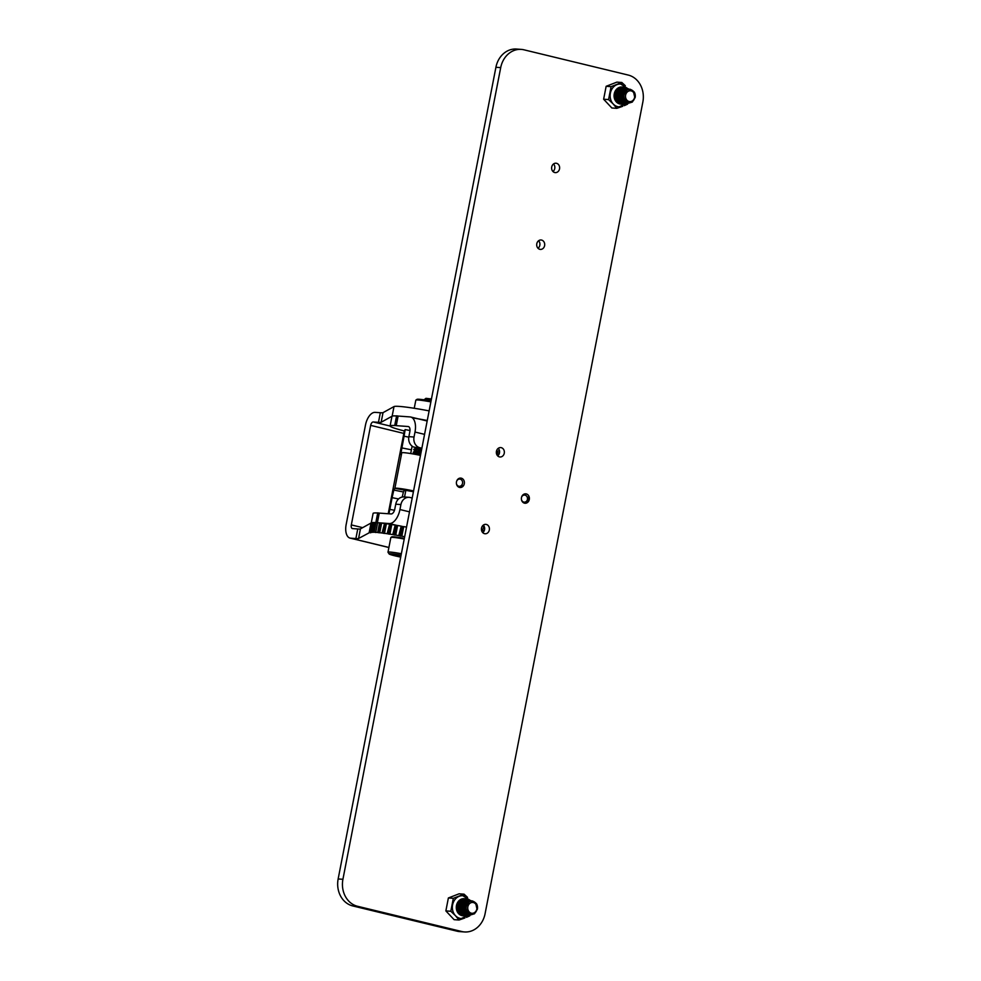 <?xml version="1.0" encoding="UTF-8"?>
<svg xmlns="http://www.w3.org/2000/svg" width="981" height="981" viewBox="0 0 981 981"><rect width="100%" height="100%" fill="white"/><g stroke="black" fill="none" stroke-linecap="round" stroke-linejoin="round"><path stroke-width="1.47" d="M403.571 496.938A11.723 9.957 94.1 0 0 404.638 496.496M401.867 526.343L402.823 526.527L400.959 536.116L399.99 535.945L401.867 526.343L401.192 526.147L399.328 535.749L399.99 535.945M399.328 535.749L398.789 535.626A36.309 2.698 -169 0 0 395.735 535.086L397.195 525.448L395.098 535.086L394.166 534.927L396.03 525.326L395.22 525.117L393.356 534.706L394.166 534.927M398.789 535.626L401.192 526.147M396.03 525.326L396.962 525.485M393.356 534.706L392.78 534.596A36.309 2.698 -169 0 0 389.898 534.13L391.431 524.504L389.567 534.105M392.78 534.596L395.22 525.117M382.075 533.002L384.515 523.511L382.075 533.002A36.309 2.698 -169 0 0 379.77 532.72L381.168 523.216L380.101 522.983L378.237 532.585L379.304 532.806M383.939 523.4A36.309 2.698 -169 0 0 381.634 523.118L379.77 532.72M387.152 533.713L389.604 524.222L387.152 533.713A36.309 2.698 -169 0 0 384.515 533.333L386.379 523.731L384.515 533.333M389.016 524.112A36.309 2.698 -169 0 0 386.379 523.731M394.644 524.994A36.309 2.698 -169 0 0 391.762 524.528L389.898 534.13M400.653 526.037A36.309 2.698 -169 0 0 397.599 525.497L395.735 535.086M404.663 536.717A36.309 2.698 -169 0 0 401.842 536.19L402.823 526.527M406.526 527.128A36.309 2.698 -169 0 0 403.718 526.589L401.842 536.19M375.981 522.603L374.117 532.192L375.981 522.603A36.309 2.698 -169 0 0 374.546 522.53L373.062 532.278M374.117 532.192A36.309 2.698 -169 0 0 372.682 532.131L374.546 522.53M373.369 522.53L371.505 532.119L373.369 522.53A36.309 2.698 -169 0 0 372.424 522.579L370.548 532.18L371.345 532.413M371.505 532.119A36.309 2.698 -169 0 0 370.56 532.168L372.412 522.579M371.762 522.677L369.898 532.278L371.762 522.677A36.309 2.698 -169 0 0 371.419 522.799L369.481 532.438L370.646 532.744M369.898 532.278A36.309 2.698 -169 0 0 369.555 532.401L371.358 522.848A36.309 2.698 11 0 1 376.214 522.615L376.226 522.566M378.237 532.585L377.685 532.487A36.309 2.698 -169 0 0 375.772 532.315L375.748 532.352M377.685 532.487L379.549 522.898A36.309 2.698 -169 0 0 377.648 522.714L375.772 532.315M429.126 410.892A36.309 2.698 -169 0 0 394.006 406.575L383.019 412.658A18.161 1.349 11 0 1 380.334 412.731L375.134 412.363A13.44 7.014 -76.4 0 0 365.496 425.006L346.158 524.528A13.44 7.014 -76.4 0 0 350.07 538.103A13.44 7.014 -76.4 0 0 350.671 538.189L355.882 538.569L357.746 528.967L352.535 528.6A3.63 1.901 -76.4 0 1 352.375 528.575A3.63 1.901 -76.4 0 1 351.321 524.909L370.659 425.374L403.829 433.418M369.506 532.45L370.634 532.818M369.469 532.634L358.568 538.495A18.161 1.349 11 0 1 355.882 538.569M389.531 534.179L388.66 534.044L390.524 524.443L389.604 524.222M387.74 533.823L388.66 534.044M382.639 533.1L384.429 533.443L386.146 523.719M374.632 532.278L375.723 532.487M371.958 532.18L373.038 532.376M370.278 532.315L371.333 532.499M369.163 532.622L371.026 523.02L360.432 528.894A18.161 1.349 11 0 1 357.746 528.967M374.46 522.701L373.822 522.591M377.513 522.873L376.496 522.677M375.748 532.315L377.648 522.714M379.635 532.708L381.634 523.118M383.657 533.333L385.521 523.731L384.515 523.511M390.524 524.443L391.394 524.577M408.783 437.146L404.062 436.214L405.165 429.58L404.319 430.953A36.309 2.698 11 0 1 390.095 425.975L391.959 416.373A36.309 2.698 11 0 1 396.569 415.956A36.309 2.698 -169 0 0 392.142 416.165L381.155 422.259A18.161 1.349 11 0 1 378.47 422.333L373.27 421.965A3.63 1.901 -76.4 0 0 370.659 425.374M427.262 420.493A36.309 2.698 -169 0 0 412.376 417.869M414.24 408.28L415.821 400.174A15.978 1.189 11 0 1 415.883 400.101L416.999 399.341A15.022 1.116 11 0 1 431.039 401.021M415.883 400.101A15.978 1.189 11 0 1 430.88 401.891M499.464 452.952L497.281 452.793A9.074 7.713 -85.9 0 1 497.441 455.601M390.095 425.975A36.309 2.698 11 0 1 395.073 425.57L397.403 415.932L396.68 415.858M424.565 434.362L415 432.045L414.031 437.023A9.074 7.713 94.1 0 0 419.831 447.728L414.669 447.361A9.074 7.713 -85.9 0 1 408.869 436.655L414.031 437.023M421.867 448.231L419.831 447.728M412.192 497.992L410.156 497.502A9.074 7.713 94.1 0 0 409.077 497.33A9.074 7.713 94.1 0 0 400.91 504.565L399.941 509.544L409.506 511.849M400.91 504.565L395.748 504.185L394.779 509.164A5.089 2.661 -76.4 0 1 391.137 513.946L379.255 513.1L377.378 522.689L389.273 523.547A14.887 7.774 -76.4 0 0 399.941 509.544M395.748 504.185A9.074 7.713 -85.9 0 1 403.914 496.962L409.077 497.33M413.565 490.929A14.887 1.104 -169 0 0 394.865 488.354L413.418 491.726M421.707 449.065L414.669 447.361M397.403 415.932L398.114 416.054L396.25 425.656L408.133 426.514A5.089 2.661 -76.4 0 1 408.366 426.539A5.089 2.661 -76.4 0 1 409.837 431.677L408.869 436.655M481.941 531.481A1.447 1.239 -85.9 0 1 482.198 530.414L484.307 530.562M483.817 525.742A9.074 7.713 -85.9 0 1 482.198 530.414M497.281 452.793A1.447 1.239 -85.9 0 1 498.103 451.076L499.55 451.186M499.341 450.23A4.537 3.85 -85.9 0 1 498.103 451.076M371.235 523.008L373.099 513.419A36.309 2.698 11 0 1 377.71 512.989M404.062 436.214L400.689 454.546L401.769 452.805A14.887 1.104 11 0 1 420.481 455.392M388.942 513.799L389.849 509.372L394.485 510.279M398.568 498.949L392.118 497.674L389.849 509.372M392.118 497.674L393.798 490.071L403.412 491.959L402.235 497.048M401.769 452.805L394.865 488.354L393.798 490.071M404.319 430.953L388.218 513.737M412.118 446.147L410.708 453.541M404.479 490.242L403.412 491.959M415 432.045A14.887 7.774 -76.4 0 0 410.671 417.011A14.887 7.774 -76.4 0 0 409.997 416.913L398.114 416.054M396.25 425.656L395.539 425.533M377.378 522.689L376.214 522.615M377.943 512.928L379.255 513.1M424.062 399.843L425.926 398.335L431.444 398.96M424.05 399.586L431.235 400.052M420.542 455.074L417.06 454.681M414.963 454.093L413.209 452.437L421.008 452.621M421.082 452.278L414.632 451.75L413.209 452.437M415.772 450.806L413.749 449.629L415.11 449.298L421.56 449.825M421.622 449.482L415.171 448.955L413.749 449.629M415.981 453.872L415.233 453.602M416.054 453.516L417.183 453.872M413.896 449.482L416.594 450.72M417.648 448.084L418.274 448.28M404.221 539.035A14.298 1.067 -169 0 0 393.025 537.367A14.298 1.067 -169 0 0 390.892 537.441L391.726 536.877A13.587 1.006 11 0 1 393.761 536.815A13.587 1.006 11 0 1 404.344 538.385M401.07 555.221A12.863 0.956 -169 0 0 391.088 553.75A12.863 0.956 -169 0 0 389.138 553.958L388.01 552.291A14.298 1.067 11 0 1 387.986 552.205A14.298 1.067 11 0 1 390.168 552.058A14.298 1.067 11 0 1 401.364 553.725M431.113 400.64L427.201 400.334M416.986 447.925L415.993 448.427M421.327 451.027L415.294 451.383M420.775 453.823L414.902 454.031M418.482 448.292L414.068 449.09M416.876 449.347L421.364 450.831M421.254 451.37L416.373 451.076L413.528 451.885M420.714 454.178L414.436 454.191M430.291 400.555L431.076 400.861M395.588 554.731L397.403 556.019L400.91 556.08M397.599 554.988L397.403 556.019A8.253 0.613 -169 0 0 400.775 556.767M401.008 555.565A8.253 0.613 -169 0 0 397.992 555.05A8.253 0.613 -169 0 0 393.724 554.694A8.253 0.613 -169 0 0 393.651 554.743A8.253 0.613 -169 0 0 397.403 556.019M389.138 553.958A12.863 0.956 -169 0 0 400.702 557.098M390.892 537.441A14.298 1.067 -169 0 0 390.843 537.514L387.986 552.205M556.521 163.3A4.721 4.01 94.1 0 0 555.969 163.214A4.721 4.01 94.1 0 0 551.665 167.297A4.721 4.01 94.1 0 0 554.731 172.533A4.721 4.01 94.1 0 0 555.283 172.619A4.721 4.01 94.1 0 0 559.587 168.536A4.721 4.01 94.1 0 0 556.521 163.3M541.598 240.075A4.721 4.01 94.1 0 0 541.046 239.989A4.721 4.01 94.1 0 0 536.742 244.073A4.721 4.01 94.1 0 0 539.808 249.309A4.721 4.01 94.1 0 0 540.359 249.407A4.721 4.01 94.1 0 0 544.663 245.311A4.721 4.01 94.1 0 0 541.598 240.075M501.254 447.667A4.721 4.01 94.1 0 0 500.69 447.581A4.721 4.01 94.1 0 0 496.386 451.665A4.721 4.01 94.1 0 0 499.452 456.901A4.721 4.01 94.1 0 0 500.016 456.987A4.721 4.01 94.1 0 0 504.32 452.903A4.721 4.01 94.1 0 0 501.254 447.667M461.291 478.176A4.721 4.01 94.1 0 0 460.727 478.09A4.721 4.01 94.1 0 0 456.435 482.186A4.721 4.01 94.1 0 0 459.488 487.422A4.721 4.01 94.1 0 0 460.052 487.508A4.721 4.01 94.1 0 0 464.356 483.412A4.721 4.01 94.1 0 0 461.291 478.176M526.282 493.921A4.721 4.01 94.1 0 0 525.73 493.835A4.721 4.01 94.1 0 0 521.426 497.931A4.721 4.01 94.1 0 0 524.492 503.167A4.721 4.01 94.1 0 0 525.043 503.253A4.721 4.01 94.1 0 0 529.348 499.157A4.721 4.01 94.1 0 0 526.282 493.921M486.331 524.443A4.721 4.01 94.1 0 0 485.767 524.357A4.721 4.01 94.1 0 0 481.463 528.44A4.721 4.01 94.1 0 0 484.528 533.676A4.721 4.01 94.1 0 0 485.092 533.762A4.721 4.01 94.1 0 0 489.384 529.679A4.721 4.01 94.1 0 0 486.331 524.443M357.525 906.272L461.769 931.521A22.87 19.424 94.1 0 0 464.491 931.95A22.87 19.424 94.1 0 0 485.08 913.728L642.849 102.049A22.87 19.424 94.1 0 0 628.257 75.071L524.001 49.823A22.87 19.424 94.1 0 0 521.291 49.393A22.87 19.424 94.1 0 0 500.702 67.615L342.921 879.295A22.87 19.424 94.1 0 0 357.525 906.272L352.743 905.929L456.999 931.177L461.769 931.521M500.702 67.615L495.92 67.272L338.151 878.951L342.921 879.295M553.505 163.974A4.721 4.01 -85.9 0 1 552.965 171.516M538.581 240.75A4.721 4.01 -85.9 0 1 538.042 248.291M498.238 448.342A4.721 4.01 -85.9 0 1 497.686 455.883M483.314 525.117A4.721 4.01 -85.9 0 1 482.762 532.658M464.491 931.95L459.709 931.607A22.87 19.424 -85.9 0 1 456.999 931.177M352.743 905.929A22.87 19.424 -85.9 0 1 338.151 878.951M495.92 67.272A22.87 19.424 -85.9 0 1 516.509 49.05L521.291 49.393M456.447 483.743A3.691 3.139 94.1 0 0 462.591 482.161A3.691 3.139 94.1 0 0 456.619 481.303M458.801 487.165L459.623 487.091A4.415 3.752 94.1 0 0 459.721 487.079A4.415 3.752 94.1 0 0 462.161 485.362M521.438 499.488A3.691 3.139 94.1 0 0 527.251 500.126A3.691 3.139 94.1 0 0 521.61 497.048M524.295 503.106L527.484 500.531A4.415 3.752 94.1 0 0 527.533 500.433A4.415 3.752 94.1 0 0 527.815 497.122M477.367 909.24C477.624 904.776 476.018 902.422 472.56 902.201L472.634 902.213A5.665 4.807 -85.9 0 1 475.859 904.041L476.987 909.031C475.736 917.088 464.638 914.267 466.257 906.493C468.808 900.19 472.253 899.307 476.594 903.869A7.149 6.07 -85.9 0 1 477.367 909.24L474.522 913.752L470.659 914.917L465.84 911.705L464.92 906.321L467.471 901.784L472.499 900.926M471.003 900.607L467.312 901.772L464.773 906.309L465.693 911.692L470.586 914.905M469.985 914.844L464.638 911.619L463.719 906.236L466.269 901.698L470.402 900.595M469.801 900.521L466.11 901.686L463.572 906.223L464.491 911.607L469.384 914.819M468.783 914.746L463.437 911.533L462.517 906.15L465.055 901.613L469.2 900.509M468.599 900.435L464.908 901.6L462.358 906.137L463.29 911.521L468.182 914.733M467.581 914.66L462.235 911.447L461.315 906.064L463.854 901.527L467.998 900.423M467.397 900.35L463.706 901.514L461.156 906.052L462.088 911.435L466.968 914.648M466.367 914.574L461.033 911.361L460.101 905.978L462.652 901.441L466.797 900.325M466.196 900.264L462.505 901.429L459.954 905.966L460.874 911.349L465.767 914.562M465.166 914.488L459.819 911.275L458.9 905.892L461.45 901.355L465.583 900.239M464.982 900.178L461.303 901.343L458.752 905.88L459.672 911.263L464.565 914.476M463.964 914.402L458.618 911.19L458.053 904.445M457.894 909.902L458.47 911.177L463.363 914.39M476.852 908.958A5.432 4.611 -85.9 0 1 471.321 913.188A5.432 4.611 -85.9 0 1 467.851 906.775A5.432 4.611 -85.9 0 1 473.382 902.545A5.432 4.611 -85.9 0 1 476.852 908.958M468.673 913.017L466.318 910.846L465.546 906.579M468.293 913.201L466.159 910.834L465.399 906.567M468.955 913.299L465.926 911.84M465.521 911.374L464.344 906.493L466.024 903.158M468.808 913.286L466.134 912.171M465.779 911.827L464.197 906.481L466.306 902.79M464.32 911.288L463.142 906.407L464.822 903.072M464.577 911.741L462.995 906.395L465.104 902.704M467.618 913.041L466.931 913.139M461.916 911.116L460.739 906.236L462.419 902.9M462.161 911.57L460.58 906.223L462.689 902.532M460.702 911.03L459.525 906.15M460.96 911.484L459.378 906.137M466.527 909.865L466.134 910.515M466.466 909.669L466.073 910.38M465.914 905.255L465.632 909.093M465.546 909.326L465.153 910.086M465.816 905.512L465.583 908.823M465.485 909.08L465.104 909.902M464.675 908.234L464.43 909.007M464.332 909.24L463.952 910M464.663 907.511L464.369 908.737M464.283 908.995L463.903 909.816M463.473 908.148L463.228 908.921M463.449 907.425L463.167 908.651M462.272 908.063L462.026 908.835M462.137 907.928L461.965 908.565M461.058 907.965L460.812 908.749M461.045 907.241L460.763 908.48M465.57 904.237L465.852 905.022M465.497 904.396L465.754 905.242M464.369 904.151L464.651 904.936M464.7 905.169L464.835 905.966M464.871 906.689L464.81 907.523M464.295 904.31L464.553 905.156M464.614 905.426L464.724 906.677M463.498 905.083L463.633 905.88M463.67 906.603L463.608 907.425M463.412 905.34L463.51 906.591M461.095 904.911L461.229 905.708M460.996 905.169L461.107 906.419M459.795 905.083L459.905 906.334M635.148 97.56C635.394 93.097 633.787 90.755 630.329 90.534L630.403 90.534A5.665 4.807 -85.9 0 1 633.628 92.361L634.756 97.352C633.505 105.421 622.408 102.588 624.039 94.826C626.577 88.511 630.023 87.64 634.376 92.202A7.149 6.07 -85.9 0 1 635.148 97.56L632.291 102.085L628.429 103.238L623.622 100.025L622.69 94.654L625.24 90.117L630.268 89.259M628.784 88.928L625.093 90.105L622.543 94.642L623.462 100.013L628.355 103.238M627.754 103.164L622.42 99.939L621.488 94.568L624.039 90.031L628.171 88.915M627.582 88.842L623.891 90.019L621.341 94.556L622.261 99.927L627.153 103.152M626.552 103.079L621.206 99.854L620.286 94.483L622.837 89.945L626.969 88.83M626.369 88.756L622.677 89.933L620.139 94.47L621.059 99.841L625.952 103.054M625.351 102.993L620.004 99.768L619.085 94.397L621.635 89.847L625.768 88.744M625.167 88.67L621.476 89.847L618.937 94.384L619.857 99.755L624.75 102.968M624.149 102.907L618.803 99.682L617.883 94.299L620.421 89.762L624.566 88.658M623.965 88.584L620.274 89.762L617.723 94.299L618.655 99.67L623.536 102.882M622.947 102.821L617.601 99.596L616.669 94.213L619.219 89.676L623.364 88.572M622.763 88.498L619.072 89.663L616.522 94.213L617.454 99.584L622.334 102.797M621.733 102.735L616.399 99.51L615.823 92.766M615.663 98.235L621.132 102.711M634.621 97.278A5.432 4.611 -85.9 0 1 629.091 101.509A5.432 4.611 -85.9 0 1 625.62 95.108A5.432 4.611 -85.9 0 1 631.163 90.877A5.432 4.611 -85.9 0 1 634.621 97.278M626.442 101.337L624.088 99.167L623.327 94.912M626.136 101.546L623.941 99.155L623.168 94.899M626.736 101.632L623.695 100.172M623.303 99.706L622.126 94.814L623.806 91.491M626.589 101.619L623.904 100.491M623.548 100.16L621.966 94.814L624.075 91.11M626.601 101.448L625.535 101.546M622.089 99.621L620.912 94.728L622.604 91.405M625.988 101.534L625.375 101.534M622.346 100.074L620.765 94.728L622.874 91.025M619.685 99.437L618.508 94.556L620.188 91.233M619.943 99.903L618.361 94.544L620.47 90.853M618.484 99.351L617.307 94.47M618.729 99.804L617.159 94.458M624.296 98.198L623.904 98.836M624.247 98.002L623.842 98.701M623.683 93.587L623.401 97.426M623.315 97.646L622.923 98.407M623.585 93.845L623.352 97.156M623.254 97.413L622.874 98.223M622.445 96.555L622.199 97.34M622.113 97.56L621.721 98.321M622.432 95.831L622.15 97.07M622.052 97.327L621.672 98.137M621.243 96.469L620.998 97.254M621.231 95.746L620.936 96.972M620.041 96.383L619.796 97.168M619.918 96.261L619.734 96.886M618.839 96.297L618.594 97.082M618.815 95.574L618.533 96.8M623.34 92.557L623.622 93.354M623.266 92.729L623.536 93.575M622.138 92.472L622.42 93.269M622.481 93.502L622.616 94.299M622.641 95.01L622.579 95.844M622.064 92.643L622.322 93.489M622.383 93.759L622.494 94.998M621.28 93.416L621.402 94.213M621.439 94.924L621.378 95.758M621.181 93.673L621.292 94.912M618.864 93.232L618.999 94.041M618.778 93.502L618.876 94.74M617.564 93.403L617.674 94.654M465.619 904.126A5.714 4.856 -85.9 0 1 465.926 904.862M465.987 905.058A5.714 4.856 -85.9 0 1 466.257 906.567M466.183 907.952A5.714 4.856 -85.9 0 1 465.742 909.522M465.656 909.718A5.714 4.856 -85.9 0 1 465.264 910.429M453.32 898.326L450.806 911.263L455.454 915.678A11.441 9.712 94.1 0 0 459.905 918.326A11.441 9.712 94.1 0 0 461.254 918.535A11.441 9.712 94.1 0 0 464.933 917.971L459.022 920.019L454.08 919.663L445.865 910.908L448.378 897.971L459.108 893.801L464.05 894.157L453.32 898.326L448.378 897.971M464.504 900.153A7.149 6.07 94.1 0 0 464.099 900.104A7.149 6.07 94.1 0 0 457.575 906.297A7.149 6.07 94.1 0 0 462.223 914.231A7.149 6.07 94.1 0 0 463.069 914.366A7.149 6.07 94.1 0 0 463.179 914.378M464.651 903.243L465.08 904.126M465.313 904.838L465.509 906.039M465.337 908.112L464.945 909.24M463.069 907.719L463.167 906.248M450.806 911.263L445.865 910.908M464.258 895.935A11.441 9.712 94.1 0 0 462.897 895.727A11.441 9.712 94.1 0 0 459.218 896.291A11.441 9.712 94.1 0 0 452.597 904.838A11.441 9.712 94.1 0 0 455.454 915.678L459.022 920.019M466.49 917.345L469.764 915.849L470.107 914.856M467.532 897.382L464.05 894.157M623.389 92.459A5.714 4.856 -85.9 0 1 623.695 93.183M623.757 93.391A5.714 4.856 -85.9 0 1 624.026 94.887M623.965 96.273A5.714 4.856 -85.9 0 1 623.524 97.855M623.438 98.039A5.714 4.856 -85.9 0 1 623.045 98.762M611.089 86.659L608.576 99.584L613.223 103.998A11.441 9.712 94.1 0 0 617.674 106.647A11.441 9.712 94.1 0 0 619.036 106.868A11.441 9.712 94.1 0 0 622.702 106.304L616.804 108.339L611.862 107.984L603.634 99.228L606.148 86.303L616.877 82.134L621.831 82.49L611.089 86.659L606.148 86.303M622.285 88.486A7.149 6.07 94.1 0 0 621.868 88.437A7.149 6.07 94.1 0 0 615.357 94.63A7.149 6.07 94.1 0 0 619.992 102.564A7.149 6.07 94.1 0 0 620.838 102.698A7.149 6.07 94.1 0 0 620.948 102.698M622.42 91.576L622.849 92.447M623.094 93.17L623.278 94.36M623.107 96.432L622.727 97.573M620.838 96.04L620.948 94.568M608.576 99.584L603.634 99.228M622.028 84.256A11.441 9.712 94.1 0 0 620.666 84.047A11.441 9.712 94.1 0 0 617 84.611A11.441 9.712 94.1 0 0 610.378 93.158A11.441 9.712 94.1 0 0 613.223 103.998L616.804 108.339M624.259 105.666L627.533 104.182L627.877 103.189M625.302 85.703L621.831 82.49M369.555 532.401L371.419 522.799M362.663 527.655L351.321 524.909M388.905 547.459L350.671 538.189M358.568 538.495L360.432 528.894M390.095 426.036L373.27 421.965M380.334 412.731L378.47 422.333M383.019 412.658L381.155 422.259M394.006 406.575L392.142 416.165M401.793 447.912L411.407 449.801M397.146 525.46L389.273 523.547M376.667 522.566L378.531 512.977M468.133 900.411A8.571 7.284 94.1 0 0 465.215 898.841A8.571 7.284 94.1 0 0 456.472 905.512A8.571 7.284 94.1 0 0 461.953 915.629A8.571 7.284 94.1 0 0 467.091 914.66A8.571 7.284 94.1 0 0 467.189 914.586M625.903 88.744A8.571 7.284 94.1 0 0 622.984 87.162A8.571 7.284 94.1 0 0 614.253 93.845A8.571 7.284 94.1 0 0 619.722 103.961A8.571 7.284 94.1 0 0 624.86 102.98A8.571 7.284 94.1 0 0 624.958 102.907M350.07 538.103L388.893 547.508M375.674 532.315L377.538 522.726M379.598 532.72L381.462 523.118M394.73 425.411L396.594 415.821M409.984 430.524L405.165 429.58M410.671 417.011L427.164 421.008M377.734 512.855L375.87 522.456M404.54 496.999L405.852 490.255M414.448 447.103L416.054 448.501M413.896 449.899L415.515 451.297M461.254 918.535L469.31 914.819M619.036 106.868L627.08 103.14M462.897 895.727L470.512 900.583M620.666 84.047L628.281 88.915"/></g></svg>
